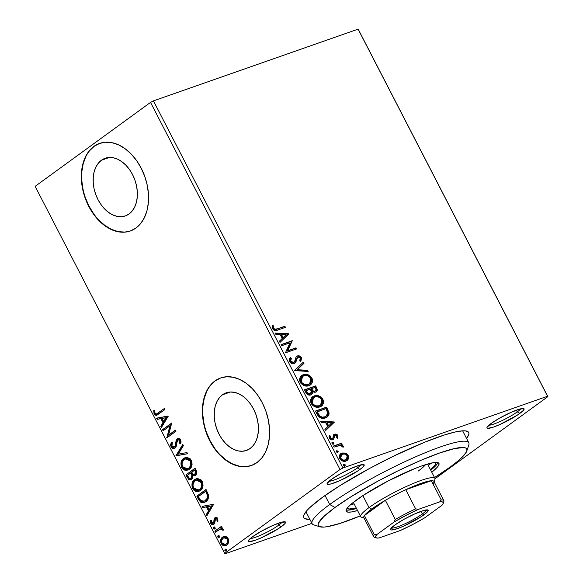 <?xml version="1.0" encoding="UTF-8"?>
<svg xmlns="http://www.w3.org/2000/svg" width="583" height="583" viewBox="0 0 583 583"><rect width="100%" height="100%" fill="white"/><g stroke="black" fill="none" stroke-linecap="round" stroke-linejoin="round"><path stroke-width="0.87" d="M309.843 519.278A92.814 13.628 -27.3 0 1 303.75 515.357A92.814 13.628 -27.3 0 1 322.29 497.474L309.813 507.582L307.081 510.365L303.925 514.891L303.532 516.589L303.932 517.886L305.128 518.775L309.843 519.278M329.001 481.267A18.561 2.726 152.7 0 0 341.747 476.85A18.561 2.726 152.7 0 0 357.372 467.93L360.024 469.41A20.886 3.068 -27.3 0 1 338.73 481.113A20.886 3.068 -27.3 0 1 327.078 483.526A20.886 3.068 -27.3 0 1 331.246 479.496L327.114 483.416L327.114 484.094L327.828 484.393L331.253 483.861L340.239 480.458L357.445 471.181L362.05 467.836L363.449 466.509L364.156 464.819L360.017 465.052L351.032 468.455L340.232 473.877L331.246 479.496A20.886 3.068 -27.3 0 1 349.902 468.965A20.886 3.068 -27.3 0 1 363.777 464.578A20.886 3.068 -27.3 0 1 360.024 469.41L357.372 467.93A18.561 2.726 -27.3 0 1 341.747 476.85A18.561 2.726 -27.3 0 1 329.001 481.267M488.882 425.226A18.561 2.726 152.7 0 0 501.628 420.817A18.561 2.726 152.7 0 0 517.259 411.89L519.905 413.369A20.886 3.068 -27.3 0 1 498.611 425.08A20.886 3.068 -27.3 0 1 486.958 427.485A20.886 3.068 -27.3 0 1 491.126 423.462L486.994 427.375L487.002 428.053L487.709 428.359L493.714 427.004L500.119 424.417L517.325 415.147L523.33 410.468L524.037 408.778L519.898 409.011L510.912 412.414L500.112 417.836L491.126 423.462A20.886 3.068 -27.3 0 1 509.782 412.924A20.886 3.068 -27.3 0 1 523.658 408.537A20.886 3.068 -27.3 0 1 519.905 413.369L517.259 411.89A18.561 2.726 -27.3 0 1 501.628 420.817A18.561 2.726 -27.3 0 1 488.882 425.226M250.326 538.503A18.561 2.726 152.7 0 0 263.071 534.094A18.561 2.726 152.7 0 0 278.696 525.174L281.349 526.653A20.886 3.068 -27.3 0 1 260.054 538.357A20.886 3.068 -27.3 0 1 248.402 540.762A20.886 3.068 -27.3 0 1 252.57 536.739L248.438 540.66L248.438 541.33L249.152 541.636L255.157 540.281L261.563 537.694L278.769 528.424L284.774 523.753L285.481 522.055L281.341 522.288L272.356 525.691L261.556 531.12L252.57 536.739A20.886 3.068 -27.3 0 1 271.226 526.201A20.886 3.068 -27.3 0 1 285.102 521.821A20.886 3.068 -27.3 0 1 281.349 526.653L278.696 525.174A18.561 2.726 -27.3 0 1 263.071 534.094A18.561 2.726 -27.3 0 1 250.326 538.503M101.413 160.252L109.327 157.476L101.413 160.252L105.042 158.314L109.065 157.49L113.335 157.796L117.671 159.232L121.913 161.739L125.906 165.215L129.484 169.536L132.516 174.536L134.892 180.009L136.509 185.758L137.311 191.559L137.26 197.192L136.371 202.432L134.666 207.082L132.217 210.966L129.113 213.932A30.535 20.864 70.7 0 1 125.367 215.907A30.535 20.864 70.7 0 1 96.698 196.865A30.535 20.864 70.7 0 1 101.413 160.252A30.535 20.864 70.7 0 1 105.166 158.27A30.535 20.864 70.7 0 1 133.828 177.312A30.535 20.864 70.7 0 1 129.113 213.932L125.483 215.863L121.461 216.687L117.198 216.38L112.854 214.945L108.613 212.438L104.619 208.962L101.041 204.64L98.01 199.641L95.634 194.168L94.016 188.418L93.222 182.617L93.265 176.984L94.154 171.745L95.86 167.095L98.308 163.211L101.413 160.252M222.466 394.793L230.387 392.016L222.466 394.793L226.102 392.855L230.125 392.031L234.388 392.337L238.724 393.773L242.973 396.28L246.959 399.763L250.544 404.085L253.576 409.077L255.944 414.557L257.562 420.307L258.364 426.1L258.32 431.733L257.424 436.973L255.718 441.623L253.27 445.507L250.173 448.473A30.535 20.864 70.7 0 1 246.42 450.448A30.535 20.864 70.7 0 1 217.751 431.405A30.535 20.864 70.7 0 1 222.466 394.793A30.535 20.864 70.7 0 1 226.219 392.818A30.535 20.864 70.7 0 1 254.888 411.853A30.535 20.864 70.7 0 1 250.173 448.473L246.536 450.404L242.513 451.235L238.25 450.921L233.914 449.486L229.666 446.979L225.679 443.503L222.094 439.181L219.062 434.182L216.694 428.709L215.076 422.959L214.274 417.158L214.325 411.532L215.214 406.293L216.92 401.636L219.368 397.759L222.466 394.793M220.811 377.893A46.407 31.708 -109.3 0 0 215.265 380.837L214.945 380.954A46.407 31.708 70.7 0 1 220.651 377.952A46.407 31.708 70.7 0 1 264.216 406.883A46.407 31.708 70.7 0 1 257.052 462.53L261.767 458.027L265.484 452.124L268.078 445.055L269.433 437.097L269.499 428.541L268.282 419.724L265.826 410.986L262.226 402.664L257.613 395.07L252.169 388.504L246.106 383.213L239.657 379.409L233.062 377.23L226.583 376.756L220.469 378.017L214.945 380.954L210.237 385.458L206.513 391.361L203.926 398.429L202.571 406.395L202.498 414.943L203.715 423.761L206.171 432.499L209.778 440.821L214.384 448.414L219.827 454.98L225.891 460.271L232.34 464.075L238.935 466.262L245.414 466.728L251.535 465.474L257.052 462.53A46.407 31.708 70.7 0 1 251.353 465.533A46.407 31.708 70.7 0 1 207.781 436.601A46.407 31.708 70.7 0 1 214.945 380.954L215.265 380.837A46.407 31.708 -109.3 0 0 208.051 436.375A46.407 31.708 -109.3 0 0 251.506 465.482M99.759 143.352A46.407 31.708 -109.3 0 0 94.213 146.297L93.892 146.413A46.407 31.708 70.7 0 1 99.591 143.411A46.407 31.708 70.7 0 1 143.163 172.342A46.407 31.708 70.7 0 1 135.999 227.989L140.707 223.486L144.431 217.583L147.018 210.514L148.374 202.549L148.446 194.001L147.229 185.183L144.773 176.445L141.166 168.123L136.56 160.529L131.117 153.963L125.053 148.672L118.604 144.868L112.009 142.682L105.53 142.216L99.409 143.469L93.892 146.413L89.177 150.917L85.453 156.82L82.866 163.889L81.511 171.847L81.438 180.402L82.655 189.22L85.118 197.958L88.718 206.28L93.331 213.874L98.775 220.44L104.838 225.723L111.287 229.534L117.875 231.713L124.361 232.187L130.475 230.926L135.999 227.989A46.407 31.708 70.7 0 1 130.293 230.992A46.407 31.708 70.7 0 1 86.729 202.061A46.407 31.708 70.7 0 1 93.892 146.413L94.213 146.297A46.407 31.708 -109.3 0 0 86.998 201.835A46.407 31.708 -109.3 0 0 130.454 230.941M516.37 410.17L517.259 411.89L516.37 410.17M277.814 523.454L278.696 525.174L277.814 523.454M356.49 466.211L357.372 467.93L356.49 466.211M224.907 553.85L311.941 523.345L224.907 553.85L35.14 186.349L150.531 102.397L340.013 469.504L224.623 553.456L340.013 469.504L342.921 467.989L153.446 100.881L358.093 29.15L547.568 396.258L342.921 467.989L547.568 396.258L547.86 396.651L358.377 29.544L547.86 396.651L435.035 478.738L547.86 396.651L358.093 29.15L358.377 29.544L358.093 29.15L153.446 100.881L342.921 467.989L340.013 469.504L150.531 102.397L153.446 100.881L150.531 102.397L35.14 186.349L224.907 553.85M340.501 453.793L345.333 453.057L341.878 453.013L339.612 454.966L339.372 457.56L341.055 460.147L343.627 461.27L345.668 461.175L347.432 460.279L348.649 458.223L348.423 456.001L346.965 453.975L345.333 453.057L344.808 453.443L347.694 455.928L348.219 455.549L345.333 453.057L341.878 453.013L340.742 453.596L339.751 458.515C341.638 461.051 343.73 461.904 346.04 461.066L348.394 458.974L348.219 455.549L347.694 455.928L347.869 459.36L348.394 458.974L346.914 460.657M333.469 446.017L334.037 447.11L340.661 445.346L342.039 445.988L342.352 446.818L343.496 447.037L342.877 445.499L341.011 444.669L342.214 444.246L341.645 443.146L333.469 446.017L334.037 447.11L339.678 445.339L343.496 447.037L343.343 446.104L341.011 444.669L342.214 444.246L341.645 443.146L333.469 446.017M333.775 434.678L334.635 434.153L333.556 434.94L332.893 438.132L332.244 438.664L331.217 439.123L330.124 438.693L329.708 438.168L331.72 439.043L332.244 438.664L330.233 437.782L329.708 438.168L329.635 436.747L329.708 438.168L330.233 437.782L330.321 435.975L329.796 436.354L329.038 436.099L330.321 435.975L329.235 435.61L329.293 438.256C330.357 439.72 331.545 440.216 332.857 439.75L333.935 438.941L333.41 439.327L334.365 437.148L333.84 437.534L334.117 436.135L333.84 437.534L334.365 437.148L334.642 435.756L334.117 436.135L335.247 435.231L336.894 435.909L336.755 437.614L337.79 438.015L337.455 434.889L335.815 434.022L334.037 434.459L333.367 435.319L332.893 438.132L332.004 438.722L330.415 438.066L330.321 435.975L329.235 435.61L329.133 437.906L330.991 439.728L332.427 439.859L333.716 439.21L334.569 435.909L335.444 435.18L336.741 435.676L336.755 437.614L337.79 438.015L337.863 435.486L337.338 435.873L337.266 438.394M317.137 414.375L319.841 417.537L323.864 418.303L327.777 416.539L328.929 414.717L329.082 412.837L326.618 407.131L315.425 411.059L317.137 414.375C319.506 418.04 322.268 419.228 325.416 417.931L327.201 417.02L329.082 412.837L326.618 407.131L315.425 411.059L317.137 414.375M304.464 389.823L306.928 394.021L308.247 394.859L310.258 395.092L312.291 393.787L312.554 391.681L314.915 392.344L316.598 391.623L317.349 390.034L316.7 387.921L315.658 385.902L304.464 389.823L305.937 392.68C307.358 394.815 308.997 395.565 310.856 394.931L311.592 394.553L312.554 391.681L315.622 392.184L316.387 391.791L316.7 387.921L315.658 385.902L304.464 389.823M294.546 370.606L308.196 371.444L307.576 370.249L297.294 369.753L303.991 363.304L303.379 362.109L294.546 370.606L308.196 371.444L307.576 370.249L297.294 369.753L303.991 363.304L303.379 362.109L294.546 370.606M281.698 345.712L290.028 342.797L285.386 352.853L296.572 348.933L296.011 347.832L287.659 350.755L292.323 340.691L281.13 344.619L281.698 345.712L290.028 342.797L285.386 352.853L296.572 348.933L296.011 347.832L287.659 350.755L292.323 340.691L281.13 344.619L281.698 345.712M277.413 328.841L274.615 329.155L273.595 327.945L273.646 325.853L272.501 325.591L272.501 328.535L273.42 329.81L274.804 330.51L277.114 330.226L285.43 327.333L284.861 326.232L277.413 328.841C276.218 329.657 274.994 329.482 273.74 328.331L273.646 325.853L272.501 325.591L272.604 328.746C274.309 330.721 276.065 331.129 277.872 329.978L285.43 327.333L284.861 326.232L284.336 326.618L284.817 327.544L284.336 326.618L277.413 328.841M288.731 333.738L275.183 333.082L275.795 334.278L280.139 334.489L282.208 338.497L279.381 341.223L280 342.418L288.825 333.921L288.301 334.299L288.731 333.738L275.183 333.082L275.795 334.278L280.139 334.489L282.208 338.497L279.381 341.223L280 342.418L288.731 333.738M289.583 361.649L291.143 363.253L293.898 363.69L295.792 362.203L297.709 357.226L299.21 357.066L300.041 357.678L300.42 359.041L299.786 360.411L300.915 361.023L301.593 358.1L299.516 355.973L297.038 356.155L295.967 357.284L294.532 361.759L292.768 362.604L290.691 361.168L290.64 359.514L291.405 358.283L290.378 357.583L289.226 359.842L289.583 361.649C290.953 363.522 292.484 364.171 294.175 363.603L294.881 363.238L296.973 358.217L298.073 357.051L300.238 357.991L299.786 360.411L300.915 361.023L301.389 357.605C300.216 355.987 298.904 355.441 297.461 355.965L296.047 357.131L294.532 361.759L293.621 362.502L290.691 361.168L291.405 358.283L290.378 357.583C289.255 358.545 288.993 359.9 289.583 361.649M301.36 375.722L303.211 374.701L300.646 376.458L299.684 378.433L299.706 380.939L301.017 383.476L303.211 385.21L305.215 385.917L307.89 385.946L309.908 385.239L311.533 383.905L312.51 381.916L312.466 379.373L311.57 377.42L309.77 375.612L307.729 374.629L304.8 374.344L302.686 375.08C305.835 373.885 308.75 375 311.417 378.425L311.941 378.046C309.274 374.614 306.359 373.506 303.211 374.701L301.615 375.525L300.223 382.259C302.869 385.72 305.776 386.857 308.932 385.662L310.564 384.831L311.941 378.046L311.417 378.425L310.294 385.013M312.32 396.95L314.171 395.937L311.606 397.686L310.637 399.661L310.666 402.175L311.978 404.704L314.171 406.446L316.175 407.153L320.388 406.701L322.494 405.141L323.47 403.145L323.427 400.601L322.53 398.648L321.051 397.074L318.682 395.864L315.76 395.573L313.647 396.316C316.795 395.114 319.703 396.229 322.377 399.661L322.902 399.275C320.227 395.85 317.32 394.735 314.171 395.937L312.575 396.753L311.176 403.487C313.829 406.949 316.729 408.085 319.892 406.898L321.524 406.06L322.902 399.275L322.377 399.661L321.255 406.242M334.27 421.961L320.716 421.305L321.335 422.5L325.678 422.711L327.748 426.72L324.913 429.445L325.533 430.64L334.365 422.143L333.84 422.522L334.27 421.961L320.716 421.305L321.335 422.5L325.678 422.711L327.748 426.72L324.913 429.445L325.533 430.64L334.27 421.961M332.463 442.264L332.004 443.503L333.41 444.093L333.87 442.847L333.345 443.233L331.938 442.643L333.345 443.233L333.87 442.847L332.463 442.264L332.062 443.605L333.563 444.02L333.738 442.65L332.215 442.388M336.806 450.681L336.347 451.92L337.754 452.51L338.213 451.271L337.688 451.65L336.282 451.06L337.688 451.65L338.213 451.271L336.806 450.681L336.406 452.022L337.907 452.437L338.082 451.074L336.559 450.812M343.89 464.411L343.431 465.649L344.837 466.24L345.296 464.994L344.772 465.38L343.365 464.789L344.772 465.38L345.296 464.994L343.89 464.411L343.431 465.649L344.99 466.167L345.172 464.797L343.642 464.534M225.49 536.418L223.93 536.426L221.992 537.57L220.789 539.72L220.593 541.622L221.19 543.626L222.422 545.156L225.417 545.768L227.027 544.886L228.252 543.21L228.514 539.508L227.596 537.737L226.226 536.659L223.602 536.52L222.56 537.081C220.644 538.437 220.185 540.616 221.19 543.626L225.672 545.688L226.714 545.134L228.551 542.336L228.128 538.568L225.49 536.418M214.879 531.091L215.448 532.184L220.636 528.89L221.817 529.029L222.473 530.129L223.457 530.136L223.42 529.626L222.553 528.358L221.168 528.023L222.152 527.309L221.584 526.209L214.879 531.091L221.678 526.383L214.879 531.091L215.448 532.184L220.09 529.043L223.457 530.136L223.26 529.131L221.168 528.023L222.152 527.309L221.584 526.209L214.879 531.091M215.535 518.775L217.627 518.957L217.648 520.874L217.627 518.957L216.985 519.183L217.007 521.1L217.648 520.874L217.007 521.1L217.918 521.326L217.648 518.28L216.708 517.449L215.258 517.507L214.085 518.804L213.772 522.477L212.846 523.388L211.665 522.922L211.418 520.626L210.478 520.444L210.733 523.366L212.715 524.685L213.866 524.27L214.719 523.155L215.535 518.775L216.847 518.957L217.007 521.1L217.918 521.326L217.78 518.513C216.854 517.23 215.907 516.961 214.938 517.704L214.085 518.804L213.772 522.477L212.963 523.359L213.903 522.973L211.491 522.645L211.418 520.626L210.478 520.444L210.733 523.366C211.746 524.766 212.795 525.064 213.866 524.27L214.719 523.155L215.069 519.482L216.439 518.411M198.548 499.449L200.581 502.094L202.636 502.757L205.435 501.941L207.453 500.061L208.568 497.365L208.554 495.251L206.018 489.45L196.835 496.126L198.548 499.449L199.189 499.223L197.477 495.907L196.835 496.126L198.548 499.449L204.327 502.48L205.843 501.657C207.81 500.454 208.714 498.319 208.554 495.251L206.018 489.45L196.835 496.126L206.105 489.625L197.477 495.907L199.189 499.223L198.548 499.449M185.875 474.897L188.579 479.262L190.08 479.773L191.698 479.226L192.82 477.652L192.878 475.262L194.933 475.509L196.58 473.804L196.69 471.683L195.057 468.222L185.875 474.897L195.145 468.397L185.875 474.897L187.347 477.754L190.933 479.634L191.698 479.226L192.878 475.262L195.524 475.181C196.959 474.11 197.149 472.463 196.099 470.241L195.057 468.222L185.875 474.897M175.957 455.68L187.595 453.756L186.975 452.561L178.223 454.157L183.39 445.623L182.778 444.428L175.957 455.68L176.598 455.454L183.004 444.873L176.598 455.454L175.957 455.68L187.595 453.756L186.975 452.561L178.223 454.157L183.39 445.623L182.778 444.428L175.957 455.68M163.109 430.786L169.937 425.816L166.796 437.928L175.971 431.245L175.41 430.145L168.56 435.129L171.723 423.01L162.54 429.686L163.109 430.786L169.937 425.816L166.796 437.928L175.971 431.245L175.41 430.145L168.56 435.129L171.723 423.01L162.54 429.686L163.109 430.786M158.153 412.99L156.674 413.901L155.544 413.799L154.845 412.793L154.728 410.461L153.73 410.417L154.065 413.886L155.158 415.118L156.448 415.351L164.829 409.652L164.26 408.552L156.623 413.923L154.998 413.194L154.728 410.461L153.73 410.417L154.065 413.886L156.725 415.285L164.829 409.652L164.26 408.552L158.153 412.99M168.13 416.058L156.594 418.157L157.206 419.352L160.908 418.681L162.978 422.69L160.791 426.297L161.411 427.492L168.225 416.24L156.594 418.157L157.206 419.352L160.908 418.681L162.978 422.69L160.791 426.297L161.411 427.492L168.13 416.058M174.536 446.891L175.891 445.652L174.135 447.11L175.177 446.673L171.949 446.031L172.328 442.679L171.402 442.125L171.052 446.797L172.495 448.247L174.135 448.444L175.49 447.642L176.358 446.112L177.101 441.214L177.881 439.925L178.85 439.706L179.6 440.216L180.016 441.273L179.6 443.291L180.606 443.736L181.094 441.921L180.577 439.567L179.017 438.431L176.933 439.152L176.066 440.828L175.25 445.878L174.244 447.066L172.867 447.008L171.949 446.031L171.774 444.202L172.328 442.679L171.402 442.125L170.6 444.865L171.052 446.797L171.686 446.571L172.036 441.899L171.591 442.92M188.163 470.029L182.326 467.172L181.685 467.398L187.843 470.16L189.337 469.359C192.026 467.508 192.674 464.483 191.29 460.293L185.132 457.611L182.151 459.907L181.029 462.632L181.145 466.05L182.457 468.579L184.454 470.051L186.545 470.408L189.337 469.359L191.406 466.866L192.077 464.454L191.836 461.656L190.138 458.726L186.851 457.342L183.623 458.406L185.43 457.517M196.034 491.054L199.138 491.258L193.279 488.408L192.645 488.627L198.803 491.389L200.297 490.587C202.979 488.736 203.635 485.712 202.25 481.522L196.092 478.847L193.111 481.135L191.989 483.868L192.106 487.279L193.418 489.815L195.407 491.28L197.506 491.644L200.297 490.587L202.367 488.102L203.037 485.69L202.797 482.884L201.099 479.962L197.812 478.57L194.584 479.641L196.391 478.752M213.669 504.273L202.126 506.379L202.746 507.574L206.44 506.904L208.51 510.912L206.324 514.519L206.943 515.715L213.669 504.273L202.126 506.379L202.746 507.574L206.44 506.904L208.51 510.912L206.324 514.519L206.943 515.715L213.669 504.273M213.735 527.141L213.436 528.613L214.537 529.051L215.105 527.943L214.355 526.996L213.735 527.141L214.194 526.981L213.436 528.613L214.675 528.97L214.967 527.498L213.961 527.017M218.078 535.558L217.736 536.921L218.88 537.475L219.448 536.367L218.698 535.413L218.078 535.558L218.538 535.398L217.787 537.03L219.026 537.388L219.317 535.915L218.312 535.434M225.162 549.288L224.819 550.651L225.971 551.197L226.532 550.09L225.789 549.142L225.162 549.288L225.621 549.128L224.87 550.76L226.109 551.117L226.401 549.645L225.395 549.164M466.538 438.394L468.557 435.217L468.951 433.519L468.55 432.222L465.38 430.873L462.647 430.837L454.995 432.032L444.705 434.882L425.204 442.001L394.319 455.782L370.081 468.171L340.268 485.428L322.29 497.474A92.814 13.628 -27.3 0 1 405.185 450.659A92.814 13.628 -27.3 0 1 466.874 431.158A92.814 13.628 -27.3 0 1 466.538 438.394M360.826 464.84A18.561 2.726 -27.3 0 1 357.372 467.93A18.561 2.726 152.7 0 0 360.826 464.84M282.15 522.077A18.561 2.726 -27.3 0 1 278.696 525.174A18.561 2.726 152.7 0 0 282.15 522.077M520.706 408.8A18.561 2.726 -27.3 0 1 517.259 411.89A18.561 2.726 152.7 0 0 520.706 408.8M99.729 143.36L94.213 146.297L89.498 150.808M85.774 156.703L83.187 163.772L81.831 171.737L81.758 180.293L82.975 189.103M85.431 197.841L89.039 206.171L93.652 213.757M99.088 220.323L105.151 225.614L111.608 229.425L118.196 231.604L124.675 232.078M220.789 377.901L215.265 380.837L210.558 385.348M206.834 391.244L204.247 398.313L202.891 406.278L202.818 414.834L204.035 423.652M206.491 432.389L210.091 440.712L214.704 448.305M220.148 454.871L226.211 460.155L232.661 463.966L239.256 466.145L245.734 466.619M157.082 415.132L154.706 413.66L154.065 413.886L154.706 413.66L154.371 410.199L154.706 413.66L155.792 414.899L157.089 415.132M156.623 413.923L158.438 413.026M158.073 413.267L157.315 413.675M161.819 426.822L161.433 426.071L160.791 426.297L161.433 426.071L163.619 422.464L162.978 422.69L163.619 422.464L161.549 418.456L157.206 419.352L157.847 419.126L157.279 418.033L157.847 419.126L161.549 418.456L163.619 422.464L161.433 426.071L161.819 426.822M166.607 417.53L162.089 418.463L166.607 417.53L165.966 417.756L163.677 421.538L164.319 421.312L166.607 417.53L164.319 421.312L163.677 421.538L162.089 418.463L166.607 417.53M163.663 430.385L163.182 429.467L162.54 429.686L171.81 423.185L163.182 429.467L163.663 430.385M169.201 434.903L175.498 430.327L169.201 434.903M167.343 437.527L166.665 437.673L167.306 437.454L170.579 425.597L169.937 425.816L170.579 425.597L167.343 437.527M175.774 442.993L175.25 445.878L175.891 445.652L176.416 442.774L175.774 442.993L176.416 442.774L176.809 440.216L176.175 440.435L175.774 442.993M174.718 448.232L171.686 446.571L171.052 446.797L174.404 448.371L175.089 447.999L177.881 439.925L180.431 440.296L180.453 442.439L180.431 440.296L179.79 440.522L179.6 443.291L180.242 443.065L180.766 443.299L179.6 443.291L180.606 443.736L180.737 439.852C179.615 438.307 178.456 437.971 177.276 438.853L176.175 440.435L176.809 440.216L177.917 438.635L177.276 438.853L178.245 438.431M178.551 438.292L177.276 438.853M177.881 439.925L178.879 439.516M178.741 439.575L179.491 439.487L180.431 440.296L178.522 439.706M171.373 443.619L171.344 445.623L172.094 447.197L173.129 448.021L174.776 448.225M178.311 438.394L176.809 440.216L176 445.325M175.891 445.652L174.557 446.95M187.544 453.661L176.051 455.862L187.544 453.661M183.623 458.406C180.985 460.257 180.336 463.259 181.685 467.398L182.326 467.172C180.978 463.033 181.626 460.038 184.264 458.187L183.623 458.406M185.583 457.458L182.785 459.688M185.124 457.662L184.687 457.903M182.355 460.402L181.561 463.07M181.524 464.243L182.326 467.172L184.403 469.49M185.073 469.818L188.185 470.029M185.532 458.857L187.077 458.42L189.103 458.85L190.721 460.308L191.435 461.889L191.545 464.549L190.605 466.837L187.966 468.754M187.588 468.9L189.409 468.032L185.693 469.082L183.23 467.624L182.042 464.95L182.224 462.377L183.871 459.761L186.436 458.646L188.462 459.076L190.371 461.022C191.428 464.374 190.896 466.786 188.775 468.258L189.409 468.032C191.537 466.56 192.069 464.148 191.013 460.803L190.371 461.022L191.013 460.803L186.05 458.632L185.409 458.857L190.371 461.022L190.612 461.561L190.765 465.372L188.775 468.258L187.588 468.9L182.603 466.677C181.553 463.361 182.078 460.971 184.192 459.506L185.409 458.857M195.174 475.4L193.52 475.043L195.575 475.283M191.253 479.496L187.988 477.528L187.347 477.754L187.988 477.528L186.516 474.671L188.928 478.803L191.297 479.488M190.116 479.459L190.721 479.547M191.129 478.126L189.03 478.031L187.383 475.313L190.801 472.828L192.018 476.114L191.603 477.645L190.685 478.366L191.771 477.9L191.129 478.126L191.771 477.9L192.521 474.985L191.88 475.211L192.521 474.985L191.727 473.156L191.086 473.381L191.88 475.211L191.129 478.126C189.949 478.847 188.914 478.322 188.032 476.566L187.383 475.313L191.435 472.602L190.801 472.828L191.086 473.381L191.727 473.156L191.435 472.602L192.652 475.896L192.244 477.419L190.991 478.213M194.941 474.096L192.973 474.074L191.741 472.143L194.678 470L195.684 472.9L194.482 474.336L195.575 473.87L194.941 474.096L195.575 473.87L195.91 470.918L195.269 471.137L194.941 474.096C193.84 474.817 192.871 474.351 192.026 472.704L191.741 472.143L195.32 469.781L194.678 470L195.269 471.137L195.91 470.918L195.32 469.781L196.325 472.675L195.83 473.658L194.62 474.205M194.584 479.641C191.945 481.492 191.297 484.488 192.645 488.627L193.279 488.408C191.938 484.262 192.587 481.267 195.225 479.415L194.584 479.641M196.544 478.687L193.745 480.917M196.085 478.891L195.648 479.131M193.316 481.631L192.521 484.298M192.485 485.471L193.279 488.408L195.363 490.718M196.486 480.086L198.038 479.649L200.064 480.086L201.339 481.092L202.396 483.125L202.498 485.777L201.558 488.066L198.927 489.99M198.541 490.128L200.37 489.268L196.646 490.318L194.19 488.86L192.995 486.186L193.184 483.613L194.831 480.99L197.397 479.875L199.422 480.305L201.332 482.258C202.388 485.603 201.856 488.015 199.729 489.494L200.37 489.268C202.498 487.789 203.03 485.384 201.973 482.032L201.332 482.258L201.973 482.032L197.01 479.867L196.369 480.086L201.572 482.79L201.725 486.601L199.729 489.494L198.541 490.128L193.563 487.905C192.507 484.597 193.039 482.207 195.152 480.735L196.369 480.086M204.626 502.371L199.189 499.223L201.733 502.167L204.742 502.335M202.767 502.48L203.278 502.531M204.021 501.242L205.916 500.338C207.533 499.354 208.24 497.605 208.029 495.076L207.388 495.302L208.029 495.076L206.652 491.731L206.01 491.957L206.652 491.731L206.28 491.01L205.639 491.236L207.388 495.302C207.599 497.824 206.899 499.58 205.282 500.557L204.021 501.242L200.705 500.491L198.344 496.541L206.28 491.01L207.912 494.639L208.095 496.811L206.885 499.456L204.742 500.986M207.351 515.037L206.965 514.293L206.324 514.519L206.965 514.293L209.151 510.686L208.51 510.912L209.151 510.686L207.082 506.678L202.746 507.574L203.38 507.348L202.818 506.255L203.38 507.348L207.082 506.678L209.151 510.686L206.965 514.293L207.351 515.037M212.139 505.752L207.628 506.685L212.139 505.752L211.498 505.978L209.21 509.753L209.851 509.535L212.139 505.752L209.851 509.535L209.21 509.753L207.628 506.685L212.139 505.752M216.344 518.455L217.627 518.957L216.031 518.688M213.954 524.35L213.312 524.569L213.866 524.27M213.604 524.438L211.374 523.14L210.733 523.366L211.374 523.14L210.973 520.896M213.276 523.191L214.413 522.251L213.772 522.477L214.413 522.251L214.5 520.575L213.859 520.801L214.5 520.575L214.726 518.579L214.085 518.804L215.805 517.332M215.491 517.405L214.938 517.704M215.899 517.281L214.653 518.804L214.318 522.477L213.006 523.155M210.951 521.632L212.066 524.015L213.764 524.409M215.316 528.745L213.436 528.613L214.078 528.387L214.369 526.915L213.99 528.169L214.865 528.905M223.449 529.903L222.473 530.129L223.114 529.903L222.983 529.328L220.09 529.043L222.159 528.679L223.449 529.903M215.994 531.783L215.521 530.865L215.994 531.783M219.66 537.162L217.787 537.03L218.428 536.805L218.72 535.332L218.334 536.586L219.208 537.322M226 545.557L221.824 543.4L221.19 543.626L221.824 543.4C220.826 540.397 221.285 538.211 223.202 536.856L223.923 536.426M224.572 536.2L222.371 537.635L221.27 540.215L221.606 542.919L223.304 545.105M223.828 545.375L226.051 545.542M224.739 537.468L226.991 537.832L228.23 539.683L227.909 542.474L225.818 544.296M225.359 544.464L226.787 543.815L224.083 544.602L222.429 543.655L221.722 542.285L221.766 540.113L222.903 538.357L224.528 537.606L226.35 538.058L227.304 539.166C227.982 541.425 227.596 543.05 226.146 544.041L226.787 543.815C228.23 542.824 228.616 541.199 227.946 538.94L227.304 539.166L227.946 538.94L224.586 537.511L223.952 537.737L227.304 539.166L227.508 542.088L226.576 543.677L225.359 544.464L222.006 543.021C221.307 540.776 221.678 539.166 223.121 538.182L223.952 537.737M226.751 550.891L224.87 550.76L225.512 550.534L225.803 549.062L225.424 550.316L226.291 551.052M163.677 421.538L162.089 418.463L165.966 417.756L163.677 421.538M205.639 491.236L207.388 495.302L207.016 498.516L204.706 500.928L201.718 501.191L200.202 499.871L198.344 496.541L205.639 491.236M209.21 509.753L207.628 506.685L211.498 505.978L209.21 509.753M272.37 326.065L273.646 325.853L273.121 326.232L273.216 328.71L273.74 328.331L273.216 328.71C274.469 329.869 275.693 330.036 276.889 329.227L274.826 329.716L273.595 329.206L273.026 328.127L273.121 326.232L272.37 326.065M275.395 333.505L288.206 334.117L275.395 333.505M281.006 334.941L282.595 338.009L283.119 337.63L282.595 338.009L281.006 334.941L281.531 334.555L281.006 334.941M286.078 334.773L283.119 337.63L281.531 334.555L286.078 334.773L283.119 337.63L281.531 334.555L286.078 334.773M281.217 344.786L292.323 340.691L287.135 351.141L296.011 347.832L295.486 348.211L295.967 349.144L295.486 348.211L287.135 351.141L291.799 341.077L281.217 344.786M293.366 362.757L291.901 362.932L290.436 361.97L289.955 360.673L290.881 358.662L289.991 358.064L290.881 358.662L291.405 358.283L290.166 361.555L290.691 361.168L290.166 361.555L293.096 362.881L294.007 362.138M294.532 361.759L293.621 362.502M297.41 356.22L296.936 356.351C298.379 355.819 299.691 356.366 300.864 357.984L301.389 357.605L300.864 357.984L300.391 361.409M297.111 357.656L298.073 357.051M297.549 357.43L296.448 358.603L296.973 358.217L296.033 360.345L296.558 359.966L294.619 363.406M294.583 363.435L297.184 357.605M300.609 361.059L301.068 358.479L298.984 356.351M301.171 358.982L301.068 358.479M302.898 362.575L303.466 363.683L303.991 363.304L296.769 370.132L297.294 369.753L296.769 370.132L307.052 370.628L307.576 370.249L307.052 370.628L307.452 371.407L307.052 370.628L296.769 370.132L303.466 363.683L302.898 362.575M311.985 382.31L311.716 379.081L309.245 375.991L305.835 374.731L301.724 375.51M306.512 374.84L305.835 374.731M304.209 385.006L302.3 383.986L300.821 382.2C302.956 385.006 305.295 385.924 307.846 384.948L308.371 384.569C305.82 385.545 303.481 384.627 301.345 381.814L302.482 376.465L303.779 375.802C306.315 374.833 308.662 375.729 310.819 378.498L309.668 383.898L307.43 385.072L304.96 385.188M302.482 376.465L301.958 376.851L300.821 382.2L301.345 381.814L300.821 382.2L300.289 380.101L300.733 378.301L302.482 376.516M309.325 384.146L308.239 384.787M307.846 384.948L309.668 383.898M316.073 392.002L316.744 389.714L315.133 386.281L304.552 389.991L315.658 385.902L315.133 386.281L316.175 388.3L316.7 387.921L316.175 388.3L316.11 391.965M311.154 394.873L311.941 393.809L312.029 392.06L312.554 391.681L311.329 394.72M312.08 393.197L312.087 392.643M312.415 392.308L312.816 392.505M316.445 391.572L316.715 391.047M310.586 393.649L310.076 394.079M309.762 394.217L307.824 394.013L306.301 392.155C307.183 393.911 308.341 394.596 309.762 394.217L310.287 393.838C308.866 394.217 307.707 393.532 306.826 391.776L306.301 392.155L306.826 391.776L306.177 390.523L305.66 390.901L310.338 389.065L311.395 391.412L310.287 393.838L307.868 393.292L306.177 390.523L310.338 389.065L311.482 392.25L310.287 393.838M315.476 390.574L314.82 391.339M311.256 389.604L310.965 389.043L311.256 389.604L311.781 389.218L311.256 389.604C312.094 391.251 313.18 391.871 314.514 391.47L315.039 391.091C313.705 391.492 312.619 390.865 311.781 389.218L311.49 388.657L315.075 387.404L315.665 388.54C316.299 389.867 316.088 390.719 315.039 391.091L313.508 391.587L311.533 390.107M314.514 391.47L315.039 391.091L313.217 390.953L311.49 388.657L315.075 387.404L316.052 389.867L315.039 391.091M322.938 403.538L322.676 400.317L320.198 397.22L316.795 395.966L312.677 396.739M315.163 406.234L313.26 405.221L311.781 403.429C313.916 406.242 316.256 407.153 318.799 406.176L319.324 405.797C316.78 406.774 314.441 405.855 312.306 403.05L313.443 397.701L314.74 397.03C317.276 396.061 319.615 396.965 321.78 399.727L320.628 405.134L318.384 406.307L315.92 406.424M313.443 397.701L312.918 398.08L311.781 403.429L312.306 403.05L311.781 403.429L311.249 401.337L311.694 399.53L313.443 397.752M320.278 405.374L319.579 405.841M318.799 406.176L320.628 405.134M326.888 417.246L328.054 415.89L328.579 413.471L326.094 407.517L315.512 411.226L326.618 407.131L326.094 407.517L327.209 409.674L327.733 409.295L327.209 409.674L328.557 413.216L329.082 412.837L326.932 417.202M326.247 416.058L324.024 417.311L321.75 417.515L319.659 416.692L318.493 415.497L316.613 412.137L326.035 408.632L327.726 412.626L326.276 416.102L324.323 417.209L326.276 416.102M324.848 416.83C323.171 417.581 321.401 417.231 319.55 415.774L319.025 416.153C320.876 417.61 322.647 417.967 324.323 417.209L324.848 416.83L322.275 417.129L320.184 416.313L317.75 412.932L317.225 413.318L319.025 416.153L319.55 415.774L317.137 411.751L316.613 412.137L317.225 413.318L317.75 412.932L317.137 411.751L326.035 408.632L327.777 413.434L327.027 415.402L324.848 416.83M320.927 421.72L333.746 422.34L320.927 421.72M326.538 423.156L328.127 426.231L328.652 425.852L328.127 426.231L326.538 423.156L327.063 422.777L326.538 423.156M331.618 422.996L328.652 425.852L327.063 422.777L331.618 422.996L328.652 425.852L327.063 422.777L331.618 422.996M334.642 435.756L335.247 435.231M332.857 439.75L333.935 438.941M332.893 438.132L332.244 438.664M331.72 439.043L332.368 438.511M334.635 434.153L334.11 434.532L337.338 435.873L337.863 435.486L334.635 434.153L333.556 434.94M337.375 438.125L337.564 436.558L336.675 435.02L335.291 434.401L333.512 434.838M334.117 436.135L334.533 435.698M333.177 444.312L333.345 443.233L332.886 444.472M333.053 442.869L332.674 442.657M333.556 446.184L341.645 443.146L341.121 443.532L341.602 444.465L341.121 443.532L333.556 446.184M342.964 446.964L342.352 445.886L340.487 445.048L341.011 444.669L340.487 445.048L342.819 446.491L343.343 446.104L342.819 446.491L342.972 447.423M337.528 452.729L337.688 451.65L337.229 452.889M337.397 451.286L337.018 451.074M343.015 453.108L341.354 453.392L341.878 453.013L340.027 454.128M347.446 460.074L348.182 458.194L347.694 455.928L346.44 454.354L343.883 453.188M341.58 454.551L341.055 454.929L340.232 458.544L340.756 458.158L340.232 458.544C341.667 460.402 343.234 461.007 344.939 460.351L345.464 459.965C343.759 460.628 342.192 460.023 340.756 458.158L341.58 454.551L342.44 454.113C344.152 453.45 345.741 454.048 347.213 455.899L346.36 459.506L344.378 460.497L342.498 460.395L340.661 459.2L339.955 457.83L340.18 455.906L341.39 454.725M345.945 459.805L345.209 460.242M344.939 460.351L346.36 459.506M344.611 466.458L344.772 465.38L344.313 466.619M344.48 465.015L343.715 464.731M308.371 384.569L304.727 384.62L301.994 382.798L300.813 379.722L301.258 377.915L302.315 376.596L304.195 375.671L306.454 375.525L308.524 376.21L310.163 377.522L311.22 379.555L311.227 381.574L310.447 383.162L308.371 384.569M319.324 405.797L315.687 405.855L312.954 404.026L311.774 400.951L312.218 399.151L313.275 397.832L315.578 396.804L317.888 396.841L319.885 397.686L321.481 399.224L322.173 400.791L322.115 403.064L320.803 404.996L319.324 405.797M345.464 459.965L343.023 460.016L341.186 458.814L340.399 456.737L341.449 454.653L344.247 453.924L346.768 455.236L347.439 457.968L345.464 459.965M305.937 511.714L312.102 523.651A88.171 12.943 -27.3 0 1 329.694 504.506A88.171 12.943 152.7 0 0 313.851 524.911L319.987 526.799A83.529 12.265 -27.3 0 1 334.999 507.465L329.694 504.506L325.044 495.499L329.694 504.506A88.171 12.943 -27.3 0 1 414.09 457.487A88.171 12.943 -27.3 0 1 468.798 442.774L462.64 430.837M433.934 477.958L450.112 467.114A83.529 12.265 -27.3 0 1 434.539 477.572M466.794 451.023L468.812 444.931A88.171 12.943 152.7 0 0 419.607 455.083A88.171 12.943 152.7 0 0 329.694 504.506L334.999 507.465A83.529 12.265 -27.3 0 1 420.175 460.643A83.529 12.265 -27.3 0 1 466.794 451.023A83.529 12.265 -27.3 0 1 450.112 467.114L458.216 460.803L463.798 455.512L466.64 451.439L466.998 449.908L466.633 448.742L465.562 447.948L463.784 447.525L454.434 448.567L439.764 452.947L421.021 460.286L399.829 469.942L378.01 481.099L351.177 496.629L334.999 507.465L323.776 516.567L318.471 523.148L318.114 524.671L318.478 525.844L319.55 526.638L323.791 527.09L326.917 526.74L339.933 523.447L360.316 515.882A83.529 12.265 -27.3 0 1 319.987 526.799M425.546 464.658A41.765 6.129 -27.3 0 1 418.179 471.086M435.851 462.406A49.883 7.324 -27.3 0 1 430.451 469.658L434.051 466.269L435.749 463.842L435.741 462.232M428.614 465.358L428.345 465.577A49.883 7.324 152.7 0 0 431.048 463.135M432.542 468.696L430.728 470.182A52.208 7.666 152.7 0 0 437.899 462.596M356.585 499.901A52.208 7.666 -27.3 0 1 406.555 472.062A52.208 7.666 -27.3 0 1 438.948 463.347A52.208 7.666 -27.3 0 1 431.777 472.223L437.082 467.428L438.861 464.884L438.853 463.201L437.075 462.436L433.577 462.632L422.056 465.824L414.477 468.703L387.979 481.033L363.027 495.47L351.52 503.843L348.029 507.152L346.251 509.702L346.258 511.386L348.036 512.144L351.534 511.947L357.554 510.533A52.208 7.666 -27.3 0 1 346.164 511.233A52.208 7.666 -27.3 0 1 356.585 499.901M346.164 509.95A52.208 7.666 152.7 0 0 356.497 508.493L355.55 508.762M346.987 510.103L350.478 509.906M436.026 465.387L437.804 462.844M356.228 507.968L348.962 509.003L347.191 508.165A49.883 7.324 -27.3 0 0 356.228 507.968M350.565 504.674A49.883 7.324 152.7 0 0 354.121 503.887M391.412 527.928A19.72 2.893 152.7 0 0 404.187 524.139A19.72 2.893 152.7 0 0 422.354 513.936L423.95 514.825A21.112 3.097 -27.3 0 1 402.416 526.66A21.112 3.097 -27.3 0 1 390.632 529.094A21.112 3.097 -27.3 0 1 394.851 525.021L403.932 519.344L414.856 513.856L423.943 510.416L428.126 510.176L428.126 510.861L425.998 513.229L421.341 516.618L403.939 525.99L397.468 528.606L391.397 529.976L390.676 529.67L390.668 528.985L394.851 525.021A21.112 3.097 -27.3 0 1 413.711 514.374A21.112 3.097 -27.3 0 1 427.74 509.936A21.112 3.097 -27.3 0 1 423.95 514.825L422.354 513.936A19.72 2.893 -27.3 0 1 404.187 524.139A19.72 2.893 -27.3 0 1 391.412 527.928M421.021 511.349L422.354 513.936L421.021 511.349M433.927 482.403L434.94 479.357A41.765 6.129 152.7 0 0 411.627 484.167A41.765 6.129 152.7 0 0 369.039 507.574L371.692 509.054A39.447 5.794 -27.3 0 1 385.378 500.301A39.447 5.794 -27.3 0 1 405.753 489.705A39.447 5.794 -27.3 0 1 431.333 480.735A39.447 5.794 -27.3 0 1 433.927 482.403A39.447 5.794 -27.3 0 1 433.344 483.489M353.334 502.364L360.709 516.647A41.765 6.129 -27.3 0 1 369.039 507.574L362.852 495.586L369.039 507.574A41.765 6.129 -27.3 0 1 409.018 485.304A41.765 6.129 -27.3 0 1 434.933 478.337L427.558 464.046M364.397 515.569L385.378 500.301L371.692 509.054L364.397 515.569A39.447 5.794 -27.3 0 1 371.692 509.054L369.039 507.574A41.765 6.129 152.7 0 0 361.533 517.245L364.601 518.185A39.447 5.794 -27.3 0 1 364.397 515.569L385.378 500.301L395.274 519.475L394.108 522.004L376.72 534.655L374.293 534.735L364.397 515.569A39.447 5.794 152.7 0 0 363.821 517.617L373.718 536.79A39.447 5.794 -27.3 0 1 374.293 534.735L364.397 515.569M405.753 489.705L431.333 480.735L421.166 483.314L405.753 489.705L431.333 480.735L441.229 499.908L439.669 501.897L418.47 509.331L415.643 508.872L405.753 489.705A39.447 5.794 152.7 0 0 385.378 500.301L395.274 519.475A39.447 5.794 -27.3 0 1 415.643 508.872L405.753 489.705M376.341 537.92A38.055 5.59 -27.3 0 1 376.72 534.655L374.293 534.735A39.447 5.794 152.7 0 0 374.497 537.358L376.341 537.92A38.055 5.59 -27.3 0 0 379.132 537.949L400.332 530.515A38.055 5.59 -27.3 0 0 424.686 517.842L442.074 505.191L443.182 503.501L443.146 502.364L441.958 501.825L439.669 501.897L418.47 509.331L406.067 515.357L394.108 522.004L376.72 534.655L375.612 536.353L375.649 537.482L376.837 538.022L379.132 537.949L400.332 530.515L412.735 524.489L424.686 517.842L442.074 505.191A38.055 5.59 -27.3 0 0 443.218 503.399A38.055 5.59 -27.3 0 0 439.669 501.897L441.229 499.908A39.447 5.794 -27.3 0 1 443.816 500.608A39.447 5.794 -27.3 0 1 443.269 502.619M375.671 537.511A39.447 5.794 -27.3 0 1 373.718 536.79M443.816 500.608L433.92 481.434A39.447 5.794 152.7 0 0 431.333 480.735L441.229 499.908A39.447 5.794 152.7 0 1 443.823 501.569L443.218 503.399M426.341 509.906A19.72 2.893 -27.3 0 1 422.354 513.936A19.72 2.893 152.7 0 0 426.341 509.906M415.643 508.872A39.447 5.794 152.7 0 0 395.274 519.475L394.108 522.004A38.055 5.59 -27.3 0 1 418.47 509.331L415.643 508.872M223.602 536.52L224.244 536.294M294.036 362.283L293.519 362.662M294.881 363.238L294.357 363.617M316.387 391.791L315.862 392.17M334.97 435.377L334.445 435.756M332.565 438.496L332.04 438.875M334.015 434.473L333.491 434.852"/></g></svg>
